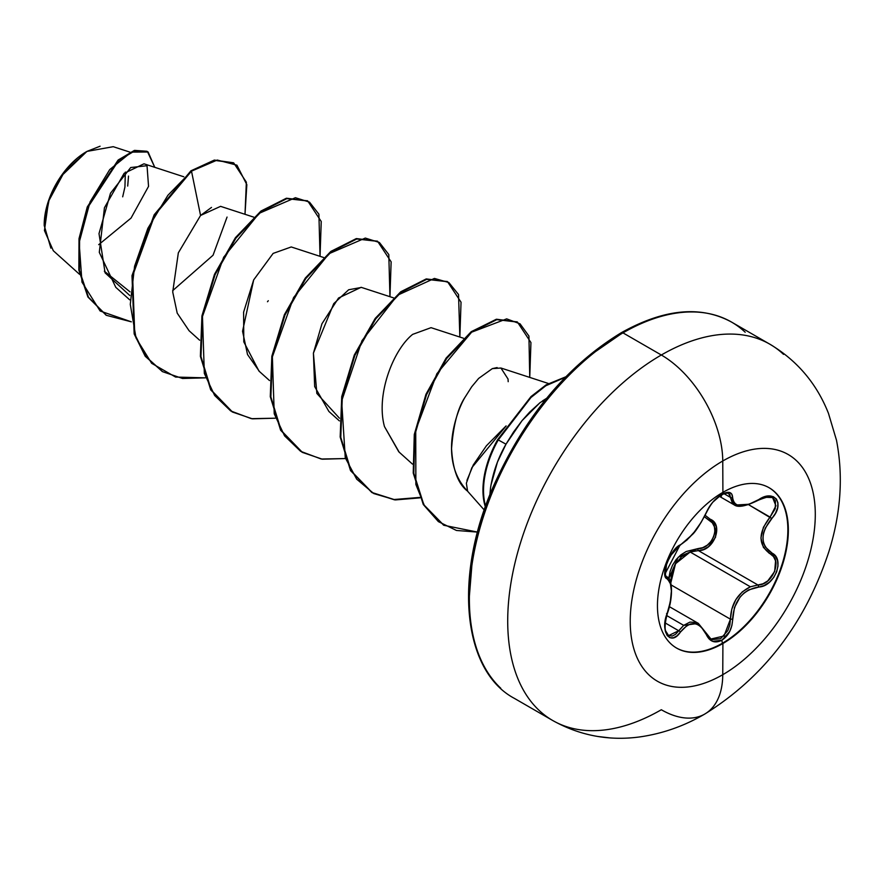 <?xml version="1.0" encoding="UTF-8"?>
<svg xmlns="http://www.w3.org/2000/svg" width="884" height="884" viewBox="0 0 884 884"><rect width="100%" height="100%" fill="white"/><g stroke="black" fill="none" stroke-linecap="round" stroke-linejoin="round"><path stroke-width="1.33" d="M768.936 487.637A92.555 53.438 -60 0 1 782.815 561.881A92.555 53.438 -60 0 1 722.416 643.221L722.902 643.508A92.555 53.438 -60 0 1 670.823 643.773A92.555 53.438 -60 0 1 664.26 568.235A92.555 53.438 -60 0 1 722.902 492.355A21723.14 12541.916 -120 0 0 722.758 460.995A130.865 75.549 -60 0 1 815.291 514.422A130.865 75.549 -60 0 1 722.758 674.702A130.865 75.549 120 0 0 815.291 514.422A130.865 75.549 120 0 0 722.758 460.995A130.865 75.549 120 0 0 630.226 621.275A130.865 75.549 120 0 0 722.758 674.702A21723.14 12541.916 -120 0 0 722.902 643.508A92.555 53.438 -60 0 1 657.453 605.717A92.555 53.438 -60 0 1 722.902 492.355A92.555 53.438 -60 0 1 788.351 530.146A92.555 53.438 -60 0 1 722.902 643.508A21723.14 12541.916 60 0 1 722.758 674.702A86.897 50.167 60 0 1 704.758 714.051A86.897 50.167 -120 0 0 722.758 674.702A130.865 75.549 -60 0 1 630.226 621.275A130.865 75.549 -60 0 1 722.758 460.995A21723.14 12541.916 60 0 1 722.902 492.355A92.555 53.438 -60 0 1 774.981 492.09A92.555 53.438 -60 0 1 781.544 567.627A92.555 53.438 -60 0 1 722.902 643.508L722.416 643.221A92.555 53.438 120 0 0 781.058 567.351A92.555 53.438 120 0 0 774.495 491.802M706.559 512.355A1.657 0.906 -157.3 0 1 706.239 512.676C698.913 527.737 690.293 538.455 680.382 544.831C670.613 548.423 659.619 576.744 667.199 578.843C672.768 583.661 672.768 595.164 667.199 613.341C659.63 631.353 670.591 647.022 680.382 632.126C690.282 620.159 698.901 620.933 706.239 634.436C709.675 641.707 714.869 643.651 721.819 640.281L722.416 643.221L721.819 640.281L729.643 631.563L731.875 625.507L734.427 607.573L740.007 597.153L744.03 593.031L748.615 589.915L764.074 585.595L769.378 582.247L773.732 577.451L776.682 571.826L777.986 566.003L777.544 560.578L775.379 556.08L765.301 547.008L763.544 542.875L762.936 538.179L763.533 533.174L765.301 528.102L775.489 513.25L777.644 507.77L777.931 502.841L776.406 499.029L773.323 496.697L769.014 496.046L763.886 497.117L748.626 504.433L740.019 505.648L736.759 504.852L734.427 503.173L733.046 500.664L731.886 494.244L729.643 492.521L721.819 494.322C714.869 498.819 709.675 504.941 706.239 512.676A1.657 0.906 22.7 0 0 706.559 512.355A1.657 0.906 22.7 0 0 706.559 511.935M721.123 496.885L721.819 494.322L712.692 502.289L708.935 507.482L701.134 522.367L694.26 532.035L686.956 540.014L680.382 544.831A1.657 1.381 63.4 0 1 679.774 545.55A1.657 1.381 -116.6 0 0 680.382 544.831L673.044 551.638L666.945 562.754L664.801 573.252L665.464 576.887L667.199 578.843A1.657 1.536 -64.4 0 0 666.58 576.81L664.867 574.423M704.449 516.842L712.349 522.842L714.394 526.787L714.891 531.549L713.753 536.599L711.101 541.328L707.266 545.174L702.703 547.671L697.918 548.621A1.657 0.829 -91.4 0 0 698.382 550.599L690.15 552.014L750.383 586.799L757.919 584.976L698.382 550.599L690.15 552.014L675.52 563.738L670.79 582.954L671.453 574.401L675.033 564.556L681.597 556.732L690.15 552.014L750.383 586.799C737.731 593.087 731.079 603.882 730.427 619.176L729.819 625.01L727.819 630.601L720.67 638.635L712.239 639.607L710.67 638.812M666.658 615.529L683.686 625.364L689.951 622.104L696.305 622.446L698.349 623.397L683.686 625.364L666.658 615.529M670.724 584.335L666.293 576.644L667.519 577.407M665.63 576.036L665.199 575.329M697.918 548.621L686.183 551.517L680.813 554.909L676.149 559.55L672.525 565.185L670.083 571.517L668.801 578.655L678.216 557.24L697.918 548.621C712.161 549.307 721.477 525.273 709.012 520.079A1.657 0.983 118.1 0 1 710.504 519.328C723.93 524.82 713.697 551.196 698.382 550.599A1.657 0.829 88.6 0 1 697.918 548.621M591.131 354.617L620.634 334.218A3.304 1.912 60 0 1 621.319 332.704A3.304 1.912 60 0 1 622.977 332.87L661.32 355.003A86.897 50.167 60 0 1 722.758 460.995A86.897 50.167 -120 0 0 661.32 355.003A217.232 125.418 120 0 0 523.682 533.085A217.232 125.418 120 0 0 539.096 710.371A217.232 125.418 -60 0 1 523.682 533.085A217.232 125.418 -60 0 1 661.32 355.003L622.977 332.87A217.232 125.418 120 0 0 485.338 510.941A217.232 125.418 120 0 0 500.753 688.238A217.232 125.418 -60 0 1 485.338 510.941A217.232 125.418 -60 0 1 622.977 332.87A3.304 1.912 -120 0 0 621.319 332.704A3.304 1.912 -120 0 0 620.634 334.218A213.928 123.506 120 0 0 469.371 597.562M50.885 248.161L44.2 225.486L49.228 199.331L61.305 176.082L86.941 151.407L64.289 171.993L48.521 201.353L44.443 230.558L53.305 250.725L79.571 274.349M86.356 151.75A59.615 34.421 120 0 0 44.2 224.757L45.007 214.801L47.404 204.281L51.305 193.618L56.543 183.209L62.941 173.474L70.223 164.767L78.135 157.429L86.356 151.75M704.769 714.051C764.174 677.1 805.578 622.811 829.015 551.185C840.905 513.129 843.402 476.144 836.485 440.221L828.474 413.369C816.706 383.601 797.191 360.562 769.931 344.252L731.587 322.108C700.813 305.3 664.05 308.825 621.319 332.704C566.755 365.932 523.936 417.546 492.852 487.559C453.238 578.246 463.249 671.232 514.355 698.36L552.71 720.504C579.683 735.543 608.546 741.035 639.298 736.991C662.315 733.764 684.139 726.118 704.769 714.051A86.897 50.167 60 0 1 661.32 709.741A217.232 125.418 -60 0 1 539.096 710.371M505.803 426.198L486.388 445.79L473.305 464.918L466.929 480.421M543.848 401.712L542.411 400.971L546.588 398.319L542.721 401.06A76.974 44.443 120 0 0 539.969 402.728L522.013 420.685L505.991 444.188C498.156 457.768 493.007 472.321 490.543 487.824L489.869 494.852M183.828 176.789L143.982 163.805L124.114 173.341L104.434 207.751L99.295 252.36L115.771 287.311L129.694 299.82M253.73 217.144L220.58 206.348L200.569 215.464L178.336 252.846L172.723 292.018L177.209 313.135L189.088 330.738L199.596 340.185M323.632 257.509L291.234 246.956L273.134 253.41L253.686 279.885L243.608 312.163L243.796 341.876L258.99 371.092L269.498 380.54M393.535 297.864L361.136 287.311L338.55 298.007L321.942 323.787L313.411 353.125L314.66 386.562L328.892 411.458L339.401 420.894M463.437 338.218L431.049 327.666L412.651 334.373C393.314 349.766 375.689 394.695 384.474 426.585L398.794 451.812L412.452 464.089M508.189 381.7L508.046 379.037L500.941 368.02L492.3 368.639L478.642 378.429L471.691 386.783L465.15 397.082C457.857 407.922 453.315 425.094 451.558 448.597C452.796 469.78 458.144 483.979 467.614 491.195C437.668 460.023 457.216 409.889 465.15 397.082L471.691 386.783L478.642 378.429L492.3 368.639L497.128 367.567M467.603 491.184L466.365 483.216L471.89 467.625L506.134 425.922M130.025 291.853L104.345 271.211L130.025 291.853M129.948 152.136L113.229 146.689L86.941 151.407L100.08 146.214M98.699 244.669L131.031 218.105L148.545 186.369L147.031 165.717L130.721 167.529L110.489 193.231L99.008 233.608L105.097 272.836L129.815 295.521M172.656 290.67L213.044 255.244L227.055 217.077M211.508 207.42L200.569 215.464L191.496 171.153L217.265 160.048L236.934 165.186L246.835 184.657L245.001 214.304L246.36 182.203L233.741 162.943L214.922 160.413L190.922 170.822L214.337 160.081L233.442 162.778M131.329 321.831L100.135 311.002L81.969 282.106L79.151 242.559L90.046 201.95L109.727 169.584L131.373 152.092L148.114 152.004L154.777 167.33L147.44 151.584L134.821 150.821L118.6 160.523L87.814 207.442L79.593 239.012L79.438 270.46L88.466 297.245L106.389 315.323L131.329 321.831M106.091 315.146L87.881 296.902L78.853 270.128L79.007 238.68L87.229 207.11L118.014 160.181L134.235 150.49L146.866 151.252L134.589 150.391L118.334 159.905L87.317 206.867L79.019 238.592L78.864 270.206L87.991 297.09L106.091 315.146M233.741 162.943L214.348 160.081L190.922 170.822L154.181 214.768L132.036 275.499L134.158 333.821L145.142 356.119L162.336 371.523L145.33 356.374L134.246 334.108L131.992 275.731L154.125 214.867L190.922 170.822L191.496 171.153L167.894 195.298L147.871 228.315L134.589 266.206L130.28 304.35L136.048 338.075L151.65 363.302L175.596 377.059L205.276 377.844L182.535 378.485L162.623 371.689L145.727 356.462L134.744 334.152L132.622 275.83L154.766 215.099L191.496 171.153L200.569 215.464M490.929 485.239L497.46 462.067L505.991 444.188L497.681 439.602L531.008 396.584L546.124 384.849L565.738 376.827L546.124 384.849L531.008 396.584L497.681 439.602L498.256 439.934L530.964 397.502L545.848 385.733L565.252 377.335L545.848 385.733L530.964 397.502L498.256 439.934L505.991 444.188L513.516 432.055L522.124 420.552L529.66 412.11L539.969 402.728A76.974 44.443 -60 0 1 542.721 401.06M562.743 380.938L536.599 412.176L513.67 447.127L494.863 484.465L480.885 522.731M472.277 560.467L469.371 596.225M622.977 332.87A217.232 125.418 -60 0 1 745.201 332.24A217.232 125.418 120 0 0 622.977 332.87M661.32 355.003A217.232 125.418 -60 0 1 783.544 354.373A217.232 125.418 120 0 0 661.32 355.003M399.148 452.122L384.474 426.585M339.456 418.22L316.848 393.435L313.411 353.125L333.754 303.632L348.661 289.764L361.468 287.422M259.487 371.545L247.52 354.528L242.559 331.257L253.686 279.885M320.041 256.338L318.903 214.204L309.499 202.127L295.411 197.718L259.111 213.331L223.674 257.222L202.469 316.516L204.326 373.435L214.668 395.491L230.691 410.938L251.332 418.673L275.178 418.198L252.437 418.839L232.525 412.054L211.265 390.098L200.966 356.572L202.524 316.196L215.044 274.736L235.951 238.105L261.399 211.519L286.847 198.624L307.754 201.011L321.235 221.486L320.041 256.338M389.943 296.692L388.805 254.57L379.402 242.481L365.313 238.072L329.014 253.686L293.576 297.577L272.371 356.882L274.228 413.8L284.571 435.856L300.593 451.293L321.235 459.028L345.08 458.564L322.34 459.194L302.427 452.409L281.167 430.453L270.869 396.927L272.427 356.55L284.946 315.091L305.853 278.471L331.301 251.874L356.749 238.989L377.656 241.365L391.137 261.841L389.943 296.692M459.846 337.047L458.542 294.538L448.851 282.537L434.42 278.427L397.502 295.223L361.998 340.627L341.655 401.004L345.268 457.779L356.683 479.161L373.766 493.559L395.358 499.924L419.922 497.858L394.496 499.836L372.33 492.764L351.07 470.807L340.771 437.282L342.329 396.905L354.849 355.445L375.755 318.826L401.203 292.239L426.652 279.344L447.558 281.731L461.039 302.195L459.846 337.047M529.748 377.413L528.93 336.053L520.068 323.831L506.665 318.87L471.625 332.185L436.895 373.689L415.723 430.088L415.867 484.465L424.541 505.957L438.376 521.615L456.453 530.466L477.537 532.091L443.89 525.295L423.856 504.808L413.811 473.272L414.872 434.806L426.53 394.684L446.63 358.55L471.68 332.152L496.808 319.643L517.46 322.085L530.941 342.561L529.748 377.413M307.466 200.845L286.261 198.292L260.813 211.188L235.365 237.774L214.458 274.394L201.939 315.853L200.381 356.23L210.679 389.756L232.238 411.878L210.812 389.977L200.403 356.396L201.939 315.886L214.503 274.283L235.52 237.564L261.067 210.989L286.582 198.226L307.466 200.845M377.358 241.199L356.164 238.647L330.715 251.542L305.267 278.128L284.361 314.748L271.841 356.219L270.283 396.584L280.582 430.11L302.14 452.232L280.703 430.331L270.305 396.75L271.841 356.241L284.405 314.638L305.422 277.93L330.97 251.343L356.484 238.581L377.358 241.199M372.042 492.598L350.605 470.686L340.207 437.105L341.732 396.596L354.307 354.992L375.324 318.284L400.872 291.698L426.386 278.935L447.26 281.565L426.066 279.001L400.618 291.897L375.17 318.483L354.263 355.103L341.743 396.573L340.185 436.95L350.484 470.476L371.744 492.432L394.087 499.515L419.734 497.427M517.162 321.92L496.233 319.301L471.095 331.82L446.044 358.208L425.944 394.341L414.287 434.475L413.226 472.94L423.27 504.466L443.591 525.118L423.403 504.687L413.248 473.106L414.287 434.519L425.989 394.242L446.188 358.009L471.349 331.622L496.543 319.234L517.162 321.92M267.487 301.753L268.294 300.726M498.256 439.934A74.09 42.775 120 0 0 485.603 506.156A74.09 42.775 -60 0 1 498.256 439.934M497.681 439.602A74.09 42.775 120 0 0 485.349 506.875A74.09 42.775 -60 0 1 497.681 439.602M127.705 186.049L128.511 176.082M125.362 172.071L124.931 187.01L122.688 196.823M666.591 563.738L665.387 575.108L666.58 576.81A1.657 1.536 115.6 0 1 667.199 578.843L670.315 582.921L671.387 591.009L670.315 601.849L665.42 619.772L664.79 626.137L665.431 631.607L667.221 635.585L669.961 637.718L673.321 637.828L676.945 635.894L680.382 632.126A1.657 0.84 -144.8 0 0 678.702 630.745L665.177 622.933L678.702 630.745A1.657 0.84 35.2 0 1 680.382 632.126L686.956 625.563L690.559 623.949L694.249 623.607L697.841 624.59L701.134 626.833L706.239 634.436A1.657 0.895 -22.6 0 0 706.57 633.541A1.657 0.895 157.4 0 1 706.239 634.436L708.935 638.767L712.692 641.364L721.819 640.281C728.626 635.695 732.228 628.668 732.626 619.187C733.963 600.645 742.593 589.915 758.494 586.998C774.495 587.02 785.511 558.71 771.71 552.997A1.657 1.094 117.9 0 1 770.097 553.738L773.522 556.611L775.566 560.843L774.671 571.473L767.754 580.921L762.958 583.794L757.919 584.976L698.382 550.599L703.542 549.516L708.471 546.721L715.521 537.295L716.283 526.588L714.117 522.311L710.537 519.339A1.657 0.983 -61.9 0 0 709.012 520.079L704.46 516.831M705.211 515.35L709.907 518.996M772.472 497.548L763.721 497.228M767.522 496.543L768.24 496.532M768.914 553.041L770.063 553.716A1.657 1.094 -62.1 0 0 771.71 552.997C760.174 544.721 760.174 533.229 771.71 518.521L770.063 517.085C758.063 532.787 758.063 544.997 770.063 553.716L763.389 547.384L760.936 538.024L763.389 527.328L770.063 517.085L775.92 505.792L772.605 497.615L775.456 500.963L775.246 508.687L770.063 517.085L748.77 504.797L771.71 518.521C785.5 504.101 774.517 488.454 758.494 499.769L758.494 499.769C742.604 508.3 733.974 507.526 732.626 497.449A1.657 1.337 -179.5 0 1 730.427 497.383L723.874 493.603L730.427 497.383L734.195 504.874L732.471 503.482L730.427 497.383A1.657 1.337 0.5 0 0 732.626 497.449C732.228 491.935 728.626 490.896 721.819 494.322L722.239 492.742M747.533 504.83L738.449 506.112M734.604 505.096L749.256 504.234M727.742 492.952L729.819 494.51L730.427 497.383L728.571 493.283M728.538 493.261L724.339 493.095M665.099 630.049L668.591 635.596L678.702 630.745L683.686 625.364L675.619 634.248L672.326 636.038L668.481 635.53M706.548 634.005L710.99 639.01L724.018 636.005L730.427 619.176L732.626 619.187L730.427 619.176L671.21 584.987L730.427 619.176L731.797 609.098L735.853 599.584L742.317 591.827L750.383 586.799L757.919 584.976A1.657 0.939 86 0 1 758.494 586.998A1.657 0.939 -94 0 0 757.919 584.976C772.837 585.12 782.948 559.13 770.063 553.716A1.657 1.094 -62.1 0 0 770.097 553.738L770.152 553.76M679.011 545.649A1.657 1.381 -116.6 0 0 679.774 545.55C677.73 545.251 669.807 555.859 669.475 557.45L666.105 565.649L665.111 573.716L679.774 545.55L692.194 534.698C695.376 531.969 700.161 524.521 706.559 512.366C710.161 505.239 713.686 500.421 717.134 497.935C724.206 493.128 728.04 491.592 728.626 493.316M666.58 613.474L667.332 613.518C673.895 595.96 671.862 576.766 666.901 576.987L666.216 576.589M710.88 638.944L706.559 633.541A1.657 0.895 157.4 0 1 706.57 633.541A1.657 0.895 -22.6 0 0 706.172 633.198L698.349 623.397L669.431 606.7M722.416 643.221A92.555 53.438 -60 0 1 676.382 647.95A92.555 53.438 120 0 0 722.416 643.221M484.255 510.024L467.36 490.94M500.941 368.02L548.378 383.479M147.44 151.584L146.866 151.252M106.389 315.323L105.804 314.98M162.048 371.357L162.623 371.689M307.168 200.679L307.754 201.011M231.94 411.712L232.525 412.054M377.07 241.034L377.656 241.365M301.842 452.067L302.427 452.409M446.972 281.388L447.558 281.731M371.744 492.432L372.33 492.764M516.875 321.743L517.46 322.085M443.304 524.952L443.89 525.295M597.595 736.449L609.573 737.864M719.245 496.244L734.206 504.874C738.029 507.814 746.118 506.234 758.461 500.145C767.666 496.499 772.384 495.659 772.605 497.615L772.539 497.582M667.332 613.518C664.79 623.22 664.436 629.607 666.249 632.668L668.536 635.563M670.039 556.213L679.774 545.55M706.559 633.541L698.349 623.397M769.478 553.395L770.097 553.727"/></g></svg>

